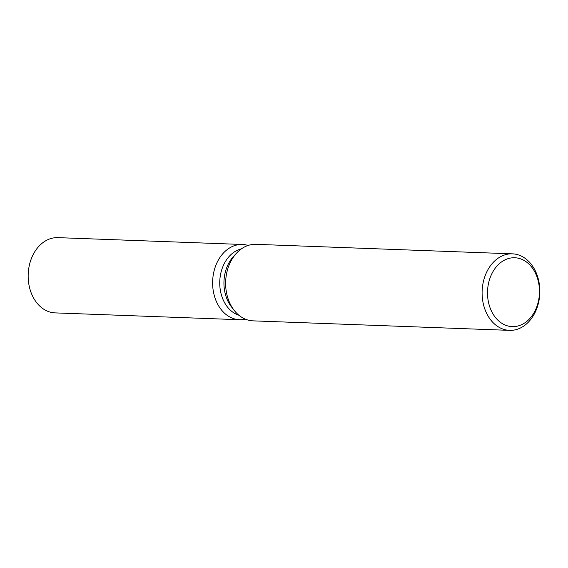 <?xml version="1.0" encoding="UTF-8"?>
<svg xmlns="http://www.w3.org/2000/svg" width="568" height="568" viewBox="0 0 568 568"><rect width="100%" height="100%" fill="white"/><g stroke="black" fill="none" stroke-linecap="round" stroke-linejoin="round"><path stroke-width="0.85" d="M238.887 315.226A33.888 25.532 -87.9 0 1 219.951 287.323A33.888 25.532 -87.9 0 1 241.343 248.905M245.369 319.159A37.651 28.372 -87.9 0 1 212.851 287.727A37.651 28.372 -87.9 0 1 248.095 245.461A37.651 28.372 -87.9 0 0 242.394 244.474A37.651 28.372 -87.9 0 0 212.851 287.727A37.651 28.372 -87.9 0 0 239.611 319.72A37.651 28.372 -87.9 0 0 245.369 319.159M509.553 330.363L253.087 320.856A38.29 28.854 -87.9 0 1 234.357 310.575L231.666 307.167A33.888 25.532 -87.9 0 1 224.154 287.479A33.888 25.532 -87.9 0 1 233.54 256.402L236.48 253.207A38.29 28.854 -87.9 0 1 255.919 244.332L512.393 253.839A38.29 28.854 -87.9 0 1 539.6 286.371A38.29 28.854 -87.9 0 1 509.553 330.363A38.29 28.854 -87.9 0 1 482.346 297.824A38.29 28.854 -87.9 0 1 512.393 253.839M234.357 310.575A38.29 28.854 -87.9 0 1 225.872 288.324A38.29 28.854 -87.9 0 1 236.48 253.207M539.252 287.039A34.456 25.965 -87.9 0 1 516.83 326.252A34.456 25.965 -87.9 0 1 487.72 297.341A34.456 25.965 -87.9 0 1 510.149 258.128A34.456 25.965 -87.9 0 1 539.252 287.039M239.611 319.72L55.16 312.89A37.651 28.372 -87.9 0 1 28.4 280.89A37.651 28.372 -87.9 0 1 57.943 237.637L242.394 244.474"/></g></svg>
